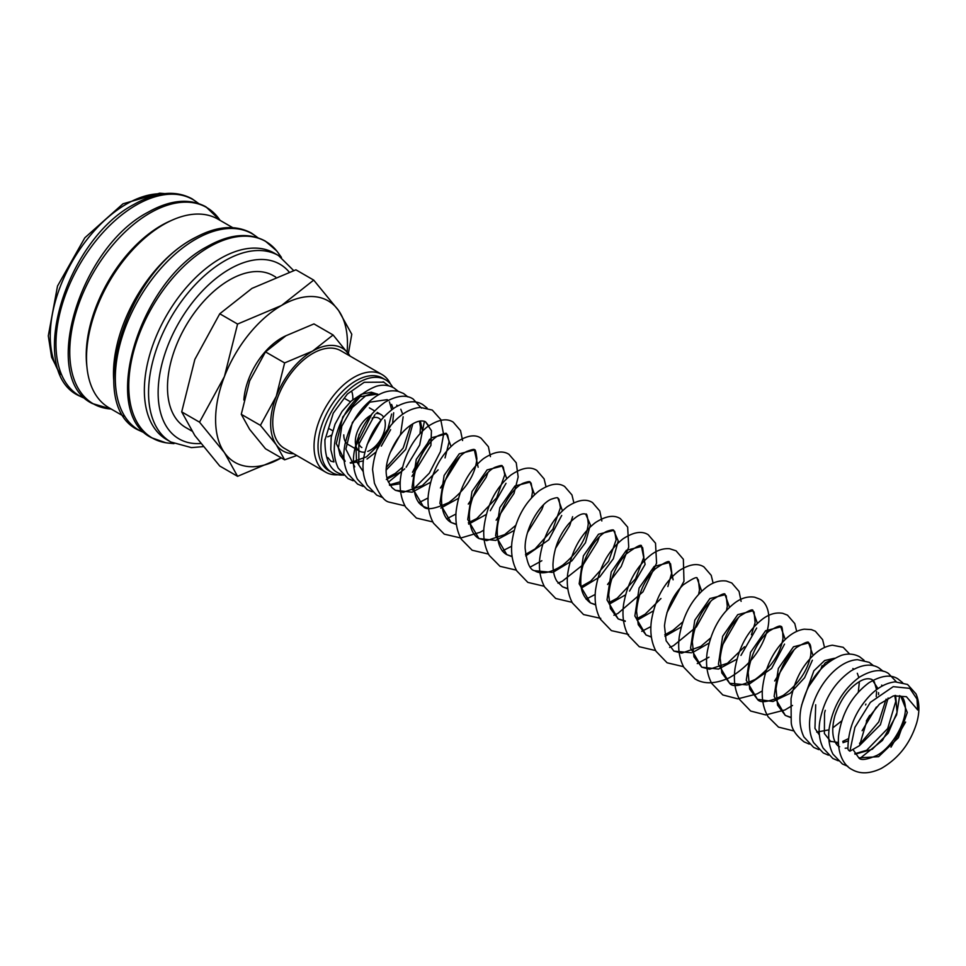 <?xml version="1.0" encoding="UTF-8"?>
<svg xmlns="http://www.w3.org/2000/svg" width="966" height="966" viewBox="0 0 966 966"><rect width="100%" height="100%" fill="white"/><g stroke="black" fill="none" stroke-linecap="round" stroke-linejoin="round"><path stroke-width="1.45" d="M849.911 751.174L854.91 727.338L870.366 702.367L893.224 686.657L909.755 688.36L916.988 699.058L917.7 709.986L906.41 696.691L893.381 695.894L879.471 704.081L867.359 719.163L859.474 745.655L849.911 751.174A6.762 3.707 -2.4 0 1 847.931 748.698A6.762 3.707 -2.4 0 1 847.931 748.59M293.64 270.552L278.498 255.555L274.296 253.128A107.649 62.15 120 0 0 191.34 281.975A107.649 62.15 120 0 0 144.357 390.312A107.649 62.15 120 0 0 166.647 439.59L170.849 442.005L191.461 447.62L203.198 446.63M281.468 257.439L278.293 253.007A113.469 65.519 120 0 0 276.626 250.822A113.469 65.519 120 0 0 209.006 247.091A113.469 65.519 120 0 0 128.768 386.062A113.469 65.519 120 0 0 165.814 442.754A113.469 65.519 120 0 0 168.543 443.104L173.965 443.635M232.709 227.65L217.99 219.161A108.916 62.887 120 0 0 134.057 248.334A108.916 62.887 120 0 0 86.517 357.951A108.916 62.887 120 0 0 109.073 407.809L123.793 416.31M195.977 237.189A108.916 62.887 120 0 0 113.481 373.528A108.916 62.887 120 0 0 113.686 379.735M171.284 220.526A105.958 61.172 120 0 0 86.216 355.355A105.958 61.172 120 0 0 86.904 366.682M199.515 422.166L224.438 452.643L237.576 476.323L281.287 457.884A93.243 53.83 120 0 1 224.438 452.643A93.243 53.83 120 0 1 215.599 419.679A93.243 53.83 120 0 1 224.438 376.511L199.515 422.166L181.705 411.878L194.842 359.424L219.765 313.769L251.945 288.399L295.898 269.816L313.709 280.104L281.541 305.485L237.576 324.057L224.438 376.511A93.243 53.83 120 0 1 281.541 305.485A93.243 53.83 120 0 1 338.631 310.581L313.709 280.104M347.096 351.793A93.243 53.83 120 0 0 347.47 343.546A93.243 53.83 120 0 0 338.631 310.581L351.781 334.26L348.364 353.544M237.576 476.323L219.765 466.035L194.842 435.557L181.705 411.878M350.187 356.164L333.089 334.96L312.61 351.105L284.632 362.926L276.276 396.301L260.409 425.354L276.276 444.758L284.632 459.816L296.804 455.517M350.054 356.08A59.337 34.257 120 0 0 348.943 354.353A59.337 34.257 120 0 0 312.61 351.105A59.337 34.257 120 0 0 276.276 396.301A59.337 34.257 120 0 0 270.649 423.772A59.337 34.257 120 0 0 276.276 444.758A59.337 34.257 120 0 0 293.688 453.718M284.632 459.816L265.493 448.767L249.639 429.375L241.271 414.305L249.639 380.93L265.493 351.878L285.972 335.733L313.95 323.912L333.089 334.96M343.787 434.857A21.192 12.232 120 0 0 348.183 444.553L359.726 451.219A21.192 12.232 120 0 0 364.846 452.136M370.533 415.452A21.192 12.232 120 0 0 355.331 441.522A21.192 12.232 120 0 0 359.726 451.219M367.744 451.4A21.192 12.232 120 0 0 385.301 424.219A21.192 12.232 120 0 0 384.758 419.908M392.764 387.306A53.553 30.912 120 0 0 385.555 379.831L382.669 378.165A53.553 30.912 120 0 0 341.396 392.51A53.553 30.912 120 0 0 318.019 446.401A53.553 30.912 120 0 0 329.116 470.913L332.002 472.579A53.553 30.912 120 0 0 343.341 475.043M385.555 379.831A53.553 30.912 120 0 0 344.282 394.176A53.553 30.912 120 0 0 320.905 448.067A53.553 30.912 120 0 0 332.002 472.579M390.481 383.997A56.366 32.542 120 0 0 382.077 374.579A56.366 32.542 120 0 0 338.643 389.672A56.366 32.542 120 0 0 314.035 446.401A56.366 32.542 120 0 0 325.711 472.205A56.366 32.542 120 0 0 338.076 474.765M325.711 472.205L284.427 448.369A56.366 32.542 -60 0 1 272.75 422.565A56.366 32.542 -60 0 1 297.359 365.836A56.366 32.542 -60 0 1 340.793 350.73L382.077 374.579M191.727 430.969L185.641 427.455A87.64 50.606 -60 0 1 167.492 387.33A87.64 50.606 -60 0 1 205.746 299.122A87.64 50.606 -60 0 1 273.281 275.648L275.672 277.025M361.839 447.548A16.953 9.793 -60 0 1 358.326 439.796A16.953 9.793 -60 0 1 359.171 434.193M327.643 436.849A29.668 17.134 120 0 0 331.604 435.05M352.832 399.646A29.668 17.134 120 0 0 352.856 398.56A29.668 17.134 120 0 0 351.938 392.015M377.827 394.249L371.318 392.208L361.489 394.237L351.25 400.999L342.061 411.407L335.045 424.146L331.157 437.465L330.77 449.576L333.922 461.941L330.843 461.18L327.836 457.546M324.866 440.291L333.258 413.17L347.374 394.007L364.218 382.295L383.937 382.162M372.115 418.145A16.953 9.793 -60 0 1 378.793 418.193A16.953 9.793 -60 0 1 380.845 420.174M383.574 417.143A21.192 12.232 120 0 0 380.918 414.523A21.192 12.232 120 0 0 375.967 413.581M265.493 351.878L284.632 362.926M241.271 414.305L260.409 425.354M243.879 400.033A53.396 30.827 -60 0 1 285.815 335.818M219.765 313.769L237.576 324.057M344.113 460.601L340.129 455.215L338.402 448.152L341.807 426.187L352.409 407.41L365.969 395.577L372.031 393.404L377.585 394.104L360.185 396.652L342.785 416.974L336.277 443.587L345.176 461.313M350.513 463.161L363.325 460.963M367.02 459.031L376.064 451.991M381.292 446.135L390.626 429.677M392.594 423.277L393.681 412.748M393.15 408.703L391.604 404.404M388.199 400.322L387.173 399.646L369.773 402.182L352.373 422.504L345.864 449.118L354.764 466.844M390.24 452.462L400.54 434.314L403.148 416.805M402.737 414.245L400.793 409.246M397.787 405.853L396.76 405.177M371.922 413.943L355.971 445.857L356.502 461.434L363.276 471.698M386.074 470.164L405.708 449.383L412.844 423.808M381.498 419.486L367.068 444.686M386.34 479.462L401.445 471.613M422.468 431.065L420.355 420.995M391.037 425.052L376.595 450.385M389.745 485.403L400.19 483.712M411.939 476.371L430.921 445.411L431.44 430.679L425.511 421.78C422.13 420.258 418.036 420.85 413.255 423.579C403.522 429.302 395.71 439.301 389.829 453.573C385.543 464.598 384.975 473.883 388.139 481.43L392.051 487.685L395.384 490.305L412.144 492.189L430.546 482.288M451.025 446.473L446.509 433.903L431.391 437.755L416.261 459.393L412.047 487.335L423.241 506.377L428.59 508.478M440.822 508.056L458.391 498.371M478.146 467.23L474.366 449.987L459.248 453.827L444.119 475.477L439.892 503.419L451.086 522.461L456.447 524.562M468.679 524.14L486.248 514.455M490.281 510.688L506.003 483.302M506.727 478.629L502.223 466.071L487.093 469.911L471.976 491.561L467.749 519.503L478.943 538.545L495.703 540.429L514.093 530.527M534.584 494.713L530.068 482.143L514.95 485.995L499.82 507.645L495.606 535.587L506.8 554.629L512.149 556.718M525.721 555.921L548.797 539.801L561.705 515.47M562.429 510.797L557.925 498.227C558.058 497.273 555.728 497.635 550.958 499.313C539.813 504.047 524.695 528.595 525.118 548.181C526.748 562.562 529.923 570.073 534.645 570.701L552.238 572.379M553.578 571.993L571.884 560.835L585.468 542.711L590.371 524.828L585.77 514.31C585.698 514.371 581.653 510.531 569.01 523.451C559.205 534.971 553.856 548.567 552.975 564.253C552.975 571.377 554.291 577.04 556.923 581.242L562.502 586.785L567.863 588.886M581.423 588.077L599.729 576.919L613.325 558.795L618.216 540.912L613.627 530.382L598.497 534.234L583.379 555.885L579.165 583.826L590.359 602.869L595.708 604.957M609.28 604.161L625.509 594.851M629.542 591.095L645.119 564.349L641.472 546.466L626.354 550.318L611.236 571.957L607.01 599.91L618.204 618.94L625.292 621.367M637.137 620.244L653.354 610.935M673.121 579.793L669.329 562.55L654.211 566.402L639.094 588.04L634.867 615.982L646.061 635.024L651.41 637.125M664.982 636.316L681.211 627.019M701.69 591.192L697.174 578.622C697.681 576.147 693.02 578.236 683.179 584.901C672.674 595.382 666.443 609.039 664.487 625.883L666.117 640.76L673.906 651.108L691.499 652.787M692.839 652.4L709.068 643.102M729.547 607.276L725.031 594.706L709.913 598.558L694.795 620.196L690.569 648.138L701.751 667.18L718.511 669.076L736.913 659.174M740.946 655.419L756.68 628.033M757.404 623.36L752.888 610.79L737.758 614.642L722.653 636.28L718.426 664.222L729.608 683.264L747.201 684.942M748.541 684.568L771.617 668.436L784.537 644.117M785.249 639.432L780.733 626.862L765.615 630.726L750.497 652.364L746.271 680.293L757.453 699.336L772.945 701.509L790.212 693.286L804.606 677.721L812.382 660.189M813.106 655.516L808.59 642.945L793.472 646.797L778.355 668.448L774.128 696.377L785.298 715.42L790.611 717.509M834.503 658.257L824.686 660.515L813.855 670.815L801.623 705.156M816.729 732.095L829.021 729.837M832.716 727.905L841.748 720.878M858.303 692.151L859.39 681.61M858.846 677.577L857.313 673.278M853.896 669.197L852.869 668.52M865.56 704.951L865.91 704.081M825.278 710.324L824.529 713.101L824.372 733.508L830.82 741.671M835.892 743.156L838.355 743.289M843.016 742.673L848.184 740.898M862.119 730.719L876.379 707.064M878.589 694.602L878.553 692.682M878.009 688.637L872.044 679.581C868.651 678.06 864.57 678.663 859.788 681.392C848.752 688.046 840.468 699.469 834.914 715.673C829.432 735.923 835.735 745.45 839.635 746.79M859.474 745.607L880.412 724.754L888.116 698.02M881.632 685.123L882.598 685.812M855.055 754.229L872.226 749.302L888.201 733.146L897.04 712.365L895.639 695.399M852.918 749.435L858.798 757.851L878.589 756.692L898.392 737.746L907.291 712.51L900.783 696.172L893.381 695.894M278.498 255.555A107.649 62.15 120 0 0 224.667 260.88A107.649 62.15 120 0 0 148.547 392.727A107.649 62.15 120 0 0 170.849 442.005M289.172 272.038A100.875 58.238 120 0 0 229.461 269.188A100.875 58.238 120 0 0 158.134 392.727A100.875 58.238 120 0 0 200.735 443.515M257.741 237.708A113.348 65.447 120 0 0 195.458 239.375A113.348 65.447 120 0 0 115.316 378.189A113.348 65.447 120 0 0 145.009 432.961M69.757 351.89A113.348 65.447 120 0 0 111.126 409.004L92.362 403.546C39.992 378.684 79.381 247.9 147.883 212.315C170.088 199.781 189.445 197.958 205.939 206.809L220.055 220.345A113.348 65.447 120 0 0 149.911 213.075A113.348 65.447 120 0 0 69.757 351.89M198.404 203.452A113.348 65.447 120 0 0 136.121 205.106A113.348 65.447 120 0 0 55.968 343.932A113.348 65.447 120 0 0 85.672 398.692M163.012 193.828A107.649 62.15 120 0 0 126.377 204.128A107.649 62.15 120 0 0 50.256 335.975A107.649 62.15 120 0 0 59.651 372.864M847.931 748.698C848.124 728.63 855.514 710.843 870.1 695.351C877.961 687.381 886.305 682.89 895.096 681.851L907.521 684.447L916.01 693.902C919.596 702.197 919.825 711.857 916.698 722.894C910.346 743.325 898.525 758.515 881.233 768.465C869.871 773.875 860.126 774.237 852 769.54C845.153 766.255 837.087 755.509 838.548 735.887C841.748 713.343 851.867 695.641 868.881 682.805C881.113 675.5 890.809 674.208 897.945 678.917L902.618 682.66M905.613 722.049L890.99 747.177M847.858 766.316L842.424 764.009L833.006 754.18C829.202 746.851 827.922 738.302 829.166 728.533C832.837 706.665 842.871 689.579 859.293 677.263C871.537 669.969 881.221 668.677 888.37 673.387L896.315 681.779M899.696 695.629L896.593 714.9L882.429 740.427L859.945 758.419M838.271 760.785L832.837 758.479L823.141 748.107C819.313 740.33 818.226 731.298 819.868 720.998C824.179 699.191 834.539 682.503 850.949 670.923C862.143 664.415 871.417 663.4 878.782 667.856L883.202 671.322M828.405 755.17L823.261 752.949L813.553 742.588C809.46 734.184 808.494 724.403 810.667 713.258C815.497 687.055 837.365 660.539 857.53 659.681L869.195 662.326L873.614 665.791M818.818 749.628L813.674 747.418L803.978 737.046C799.884 728.654 798.918 718.885 801.08 707.728C807.636 681.187 821.1 663.714 841.471 655.31C847.979 653.294 854.029 653.789 859.619 656.783L864.039 660.261M809.242 744.098L804.086 741.876C795.779 735.283 791.492 728.726 791.226 722.194L791.033 698.708C794.716 679.871 802.71 664.91 814.99 653.813C820.569 648.898 826.377 646.025 832.438 645.216L843.185 647.305L849.694 654.115M794.124 731.008L778.511 727.12L768.103 716.772C763.49 708.803 761.594 699.444 762.452 688.722C764.794 668.412 772.546 651.833 785.72 638.997C791.589 633.442 797.759 630.17 804.207 629.18L811.331 629.578L815.34 631.221L822.621 639.661L824.529 647.498M822.102 665.622L820.919 668.991M792.506 705.458L784.935 709.974L765.688 714.925L750.667 711.036L739.57 699.505C734.909 690.618 733.399 680.318 735.017 668.605C738.966 646.508 748.324 629.856 763.116 618.651C769.576 613.978 776.121 612.215 782.774 613.338L787.483 615.149L794.777 623.577L796.684 631.414M794.257 649.55L774.672 680.97M762.319 690.932L757.066 693.902L737.819 698.853L722.81 694.952L711.713 683.433C707.064 674.546 705.542 664.234 707.16 652.533C711.121 630.4 720.503 613.736 735.307 602.53C741.634 597.978 748.07 596.191 754.615 597.193L759.626 599.065C765.277 601.54 771.665 611.333 767.535 629.47C761.703 650.323 748.916 666.443 729.161 677.854C715.371 684.037 703.972 684.387 694.965 678.881L683.856 667.349C679.207 658.462 677.697 648.162 679.315 636.449C683.24 614.424 692.562 597.809 707.281 586.579C713.536 582.027 719.899 580.192 726.372 581.037L731.781 582.981L739.062 591.421L741.103 601.359M738.543 617.383L722.604 644.914M708.959 657.206L697.259 663.594M683.493 666.661L667.108 662.797L656.011 651.265C651.362 642.378 649.84 632.078 651.458 620.365C655.371 598.389 664.668 581.786 679.352 570.544C689.543 564.132 697.73 562.924 703.924 566.897L711.217 575.338L713.125 583.174M710.698 601.299L696.414 626.886L673.495 645.674L669.643 647.413M655.636 650.577L639.263 646.713L628.154 635.193C623.505 626.294 621.983 615.994 623.613 604.281C627.514 582.353 636.787 565.762 651.434 554.508C657.351 550.185 663.4 548.253 669.583 548.712L676.079 550.825L683.36 559.266L683.976 581.23L666.902 612.758M650.903 626.608L641.786 631.329M628.612 634.457L611.406 630.641L600.309 619.109C595.925 610.814 594.332 601.214 595.503 590.311C598.896 567.839 608.085 550.668 623.094 538.787C633.539 532.012 641.907 530.66 648.222 534.741L655.516 543.182L656.578 563.166L642.945 591.88L617.89 613.458L613.941 615.245M600.755 618.373L583.549 614.557L572.452 603.025C568.08 594.73 566.474 585.13 567.646 574.227C571.051 551.731 580.252 534.548 595.285 522.678C605.706 515.929 614.074 514.588 620.365 518.657L627.659 527.098L628.721 547.094L621.223 566.462L607.554 584.478M595.201 594.452L586.084 599.174M572.077 602.337L555.704 598.473L544.595 586.942C540.223 578.646 538.617 569.046 539.801 558.143C543.17 535.744 552.335 518.597 567.284 506.703C577.777 499.857 586.181 498.48 592.52 502.586L599.801 511.026L601.842 520.952M599.282 536.975L597.58 541.672L583.307 564.555L562.309 581.23L557.986 583.186M544.22 586.253L527.847 582.401L516.738 570.858C512.366 562.562 510.772 552.963 511.944 542.059C515.264 519.913 524.284 502.875 539.028 490.921C549.702 483.797 558.251 482.324 564.663 486.502L571.957 494.942L573.864 502.767M572.621 516.677L569.723 525.589L555.486 548.434M541.854 560.727L530.382 567.006M516.375 570.169L500.002 566.317L489.231 555.39C484.872 547.517 483.097 538.364 483.918 527.919C486.767 505.121 495.8 487.468 511.014 474.958C521.773 467.737 530.37 466.216 536.818 470.418L544.1 478.858L546.007 486.683M543.58 504.82L541.878 509.505L527.641 532.351M511.642 546.213L502.284 551.031M488.518 554.098L472.145 550.234L461.386 539.306C457.015 531.433 455.24 522.28 456.073 511.835C458.959 488.844 468.087 471.118 483.459 458.657C494.073 451.629 502.574 450.192 508.961 454.334L516.242 462.786L518.162 476.975L514.021 493.409L496.138 520.167M483.797 530.129L480.114 532.278L460.818 538.014L444.288 534.15L433.529 523.222C429.158 515.349 427.395 506.196 428.216 495.751C430.933 473.582 439.651 456.169 454.358 443.539C466.035 435.581 474.946 433.819 481.104 438.262L488.398 446.703L490.426 456.628M487.878 472.652L486.176 477.337L468.281 504.083M455.94 514.045L446.582 518.863M432.816 521.93L416.431 518.078L405.672 507.138C401.313 499.265 399.538 490.112 400.359 479.667C403.112 457.329 411.914 439.856 426.755 427.262C437.852 419.546 446.69 417.843 453.259 422.178L460.54 430.619L462.581 440.556M460.021 456.58L440.436 487.999M428.083 497.961L418.725 502.779M404.959 505.858L388.586 501.994C384.118 500.799 379.384 494.52 374.41 483.145L372.562 469.573C374.349 450.41 382.113 433.855 395.855 419.932C403.619 412.397 411.782 408.232 420.343 407.41L432.249 410.055L440.738 419.51L443.587 434.386L440.472 451.557L429.339 473.159L412.518 490.088M382.886 497.635L376.728 495.147L367.309 485.306C363.24 477.433 362.057 468.22 363.747 457.655C368.058 435.847 378.418 419.159 394.84 407.58C406.022 401.083 415.308 400.057 422.661 404.512L427.081 407.99M372.284 491.827L367.14 489.617L357.444 479.245C353.616 471.468 352.518 462.424 354.16 452.136C358.471 430.341 368.831 413.641 385.229 402.061C396.966 395.505 406.251 394.478 413.086 398.982L421.418 408.123M424.412 421.285L419.655 445.012L406.131 467.23M404.754 468.812L388.441 482.119M362.999 486.381L357.553 484.075L347.857 473.714C343.763 465.322 342.797 455.541 344.971 444.396C349.921 422.83 360.523 406.638 376.788 395.831C383.973 391.435 391.085 389.938 398.137 391.339L403.498 393.452L407.918 396.917M353.121 480.766L347.977 478.544L338.269 468.172C333.886 459.079 333.101 448.478 335.902 436.378C343.123 410.574 356.635 393.862 376.438 386.243C382.717 384.456 388.537 385.023 393.911 387.921L398.33 391.387M343.546 475.236L338.39 473.014C329.189 468.848 324.709 457.606 324.95 439.313M383.128 381.751L388.755 385.857M374.965 414.595L358.833 444.239L358.833 465.081L363.276 471.674M445.06 457.896L449.069 441.897L447.584 434.978L446.509 433.903C446.992 432.768 444.36 433.299 438.6 435.509C426.839 441.305 412.265 467.109 413.738 486.284C414.535 496.681 417.698 503.383 423.241 506.377C426.042 510.446 434.628 509.142 448.973 502.453C466.035 489.364 475.344 474.789 476.89 458.729C476.045 451.69 475.212 448.779 474.366 449.987C474.849 448.84 472.205 449.383 466.457 451.593C454.986 457.28 440.641 482.094 441.559 501.185C442.126 512.234 445.314 519.322 451.086 522.461L456.411 524.297M468.341 522.787L476.83 518.525L496.657 497.828L504.747 474.825L503.298 467.146L502.223 466.071C502.574 465.02 500.098 465.467 494.797 467.399C483.326 472.64 468.438 497.876 469.416 517.281C469.983 528.317 473.159 535.405 478.943 538.545L486.731 540.598L504.675 534.609L515.651 525.419M531.517 497.852L532.568 491.537L531.131 483.205L530.068 482.143C530.201 481.189 527.883 481.563 523.101 483.241C511.956 487.975 496.838 512.511 497.261 532.097C497.575 543.822 500.75 551.332 506.8 554.629L512.113 556.464M581.194 586.555L590.685 581.17L608.568 561.318L616.115 539.922L614.702 531.457L613.627 530.382C613.76 529.513 611.575 529.803 607.083 531.264C596.288 535.514 580.989 559.314 580.856 579.02C580.155 589.562 583.319 597.507 590.359 602.869L595.672 604.704M609.039 602.639L617.274 598.147L635.543 578.839L643.863 557.177L642.68 547.746L641.472 546.466C642.052 543.592 636.968 546.104 626.21 553.989C615.958 565.038 610.126 578.743 608.713 595.116L610.403 608.568L618.204 618.94L625.243 620.969M667.868 586.543L671.768 572.693L670.561 563.866L669.329 562.55C669.764 560.063 665.091 562.152 655.322 568.817C644.419 579.769 638.164 593.897 636.558 611.212L638.248 624.652L646.061 635.024L651.374 636.86M726.492 610.415L727.301 606.298L726.227 595.962L725.031 594.706C725.43 592.532 721.131 594.283 712.111 599.983C701.062 610.331 694.469 624.35 692.332 642.04L693.974 656.868L701.751 667.18L709.527 669.233L727.483 663.268L744.52 646.761M751.427 634.783L755.11 622.684L754.096 612.07L752.888 610.79C753.287 608.604 748.988 610.367 739.968 616.067C728.895 626.427 722.302 640.446 720.189 658.148L721.831 672.964L729.608 683.264C732.409 687.333 740.982 686.029 755.327 679.352C770.953 667.76 780.178 654.163 782.991 638.538C782.677 628.963 781.929 625.074 780.733 626.862C780.951 624.93 776.966 626.427 768.767 631.329C757.706 641.026 750.836 654.815 748.155 672.698L749.701 689.072L757.453 699.336C760.266 703.417 768.839 702.113 783.185 695.435C798.399 684.242 807.576 670.935 810.716 655.491C811.947 642.668 808.457 643.259 808.59 642.945C808.989 640.941 805.004 642.438 796.624 647.413C785.551 657.109 778.681 670.899 776.012 688.794L777.545 705.156L785.298 715.42L790.586 717.255M833.73 658.679L825.326 662.809L808.204 687.224M815.702 704.782L814.954 728.424L819.397 735.005M276.626 250.822L265.276 241.065C248.781 232.214 229.425 234.038 207.219 246.571C138.718 282.157 99.329 412.953 151.698 437.803L165.814 442.754M257.982 237.793L251.498 233.108C234.992 224.257 215.635 226.08 193.429 238.614C124.928 274.199 85.539 404.983 137.909 429.846L145.202 433.13M198.646 203.524L192.149 198.851C175.655 189.988 156.299 191.823 134.093 204.357C65.591 239.942 26.203 370.727 78.572 395.589L85.865 398.873M164.848 193.611L159.692 193.188L122.984 203.802L84.827 237.793L57.513 286.057L48.3 335.842L51.621 357.287L60.375 374.554M329.527 428.892L332.702 430.727M350.187 462.738L366.488 456.846L378.805 444.771M387.873 429.073L391.641 414.04M391.689 409.765L389.455 401.88M388.151 400.347L387.173 399.646M386.291 467.447L403.184 448.019L410.816 425.1M386.968 477.916L395.251 473.425L402.411 467.29M420.053 433.601L420.476 427.093L419.486 421.152M389.358 484.896L400.238 481.793M412.518 472.277L429.604 439.301M428.723 425.789L425.511 421.78M395.384 490.305L403.172 492.346L422.323 485.572L438.141 469.862M525.48 554.399L534.995 549.002L552.878 529.139L560.413 507.754L559 499.289L557.925 498.227M534.657 570.701C537.301 572.572 546.032 576.231 562.84 565.086C578.199 552.286 586.664 538.509 588.27 523.741C587.485 516.025 586.652 512.886 585.77 514.31M562.502 586.785L567.815 588.62M636.896 618.723L645.119 614.231L660.961 598.522M664.753 634.807L672.976 630.315L682.769 621.911M698.635 594.332L699.493 589.924L698.358 579.854L697.174 578.622M673.906 651.108L681.682 653.161L700.821 646.399L710.614 637.995M830.06 741.26L838.331 742.516M842.75 741.381L848.462 738.652M866.357 720.95L869.714 715.371M876.222 696.571L876.609 691.547M876.548 689.7L874.29 681.755L872.044 679.581M845.178 748.227L847.907 748.046M859.547 743.24L862.107 741.453L878.77 721.88L886.112 699.143M854.765 753.758L866.659 750.268L887.694 728.557L895.748 701.449L894.758 695.544M858.798 757.851C860.73 760.64 866.84 759.795 877.116 755.303C892.91 746.815 907.014 720.721 905.299 706.255C904.587 700.447 903.077 697.09 900.783 696.172M345.442 398.934L350.38 401.784M369.374 407.857L374.651 410.9M377.223 412.385L380.918 414.523"/></g></svg>
